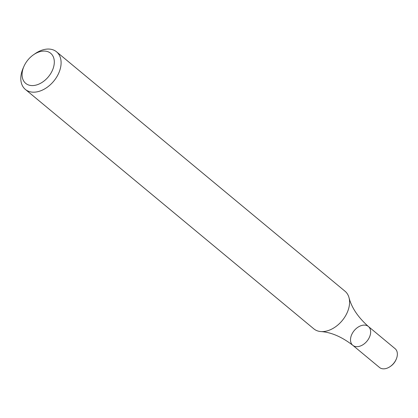<?xml version="1.0" encoding="UTF-8"?>
<svg xmlns="http://www.w3.org/2000/svg" width="418" height="418" viewBox="0 0 418 418"><rect width="100%" height="100%" fill="white"/><g stroke="black" fill="none" stroke-linecap="round" stroke-linejoin="round"><path stroke-width="0.63" d="M33.592 54.716L35.201 53.608A24.432 16.568 129.7 0 1 45.572 49.261A24.432 16.568 129.7 0 1 56.555 51.816A24.432 16.568 129.7 0 1 53.703 81.197A24.432 16.568 129.7 0 1 25.352 89.415A24.432 16.568 129.7 0 1 23.178 68.097L23.967 66.305A19.547 13.256 129.7 0 1 33.592 54.716A19.547 13.256 129.7 0 1 41.884 51.236A19.547 13.256 129.7 0 1 53.504 67.366A19.547 13.256 129.7 0 1 31.857 85.575A19.547 13.256 129.7 0 1 23.967 66.305M25.352 89.415L313.824 328.841A24.432 16.568 -50.3 0 0 320.836 331.563A24.432 16.568 -50.3 0 0 324.812 331.396A24.432 16.568 -50.3 0 0 349.004 297.621A24.432 16.568 -50.3 0 0 345.033 291.236L56.555 51.816M320.836 331.563C331.119 332.226 341.767 336.803 352.782 345.294A12.216 8.287 -50.3 0 0 358.273 346.569A12.216 8.287 -50.3 0 0 369.125 337.88A12.216 8.287 -50.3 0 0 368.383 326.489A12.216 8.287 -50.3 0 0 354.208 330.601A12.216 8.287 -50.3 0 0 352.782 345.294A12.216 8.287 -50.3 0 0 358.273 346.569A12.216 8.287 -50.3 0 0 369.125 337.88A12.216 8.287 -50.3 0 0 368.383 326.489C358.048 317.288 351.585 307.664 349.004 297.621M352.782 345.294L379.492 367.464A12.216 8.287 -50.3 0 0 384.983 368.739A12.216 8.287 -50.3 0 0 390.172 366.565A12.216 8.287 -50.3 0 0 396.18 359.323A12.216 8.287 -50.3 0 0 397.1 356.538A12.216 8.287 -50.3 0 0 395.094 348.664L368.383 326.489M390.172 366.565L390.705 366.199A10.586 7.179 -50.3 0 0 395.919 359.919L396.18 359.323"/></g></svg>
